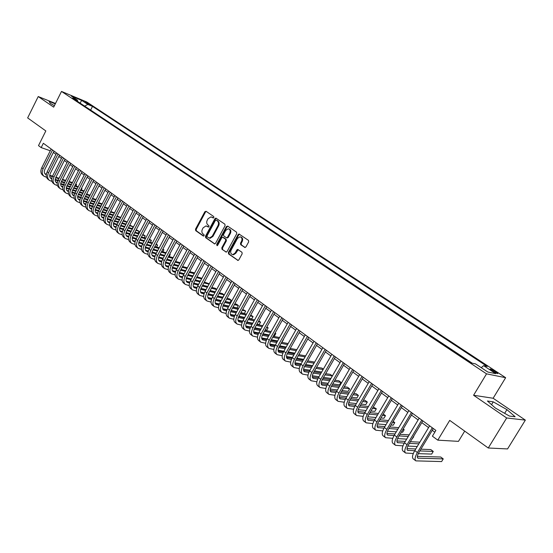 <?xml version="1.0" encoding="UTF-8"?>
<svg xmlns="http://www.w3.org/2000/svg" width="553" height="553" viewBox="0 0 553 553"><rect width="100%" height="100%" fill="white"/><g stroke="black" fill="none" stroke-linecap="round" stroke-linejoin="round"><path stroke-width="0.83" d="M213.893 217.585L213.748 216.548L206.069 211.281L204.831 211.758L195.506 229.156L195.7 230.629L203.283 236.007L204.154 235.689L204.016 234.652L203.027 233.954C201.734 232.778 201.527 231.202 202.398 229.232L203.179 227.774L206.041 225.894L208.384 227.062L209.013 226.654L208.875 225.617L207.88 224.926C206.58 223.758 206.366 222.188 207.244 220.205L208.025 218.746L210.99 216.852L213.244 218L213.893 217.585M495.571 371.63L490.49 368.982C489.626 368.865 490.235 369.522 492.315 370.945L497.403 373.593C498.274 373.71 497.665 373.054 495.571 371.63M244.599 247.405L245.912 246.942L248.677 241.882L248.456 240.348L239.007 234.009L238.087 234.61L228.382 252.451L228.596 253.972L238.011 260.456L238.848 259.869L242.173 253.786L241.951 252.251L237.652 249.41L236.781 250.004L235.143 253.011L232.875 254.594C230.801 254.145 230.207 252.666 231.092 250.156L237.493 238.398L239.926 236.795C241.903 237.327 242.456 238.799 241.571 241.219L240.5 243.189L240.721 244.716L245.034 247.537M55.494 103.48L38.226 96.547L27.65 117.913L45.83 130.937L38.496 145.619L41.178 147.603L43.341 143.282L435.888 430.407L432.411 436.186L437.789 440.153L458.472 441.363L464.7 431.119M506.679 417.971L525.35 420.121L493.131 398.25L473.582 395.264L506.679 417.971L488.251 447.999L449.72 420.384L437.789 440.153M473.582 395.264L486.536 373.849L61.501 91.432L86.773 101.987L505.649 377.699L486.536 373.849M38.226 96.547L53.669 107.137L61.501 91.432M225.085 225.672L224.877 224.179L215.85 218.096L214.923 218.691L205.481 236.228L205.681 237.707L214.668 243.935L215.532 243.348L225.085 225.672M227.663 226.094L236.546 232.177L236.76 233.691L227.069 251.518L226.218 252.113L222.016 249.306L221.808 247.792L225.707 240.603L225.493 239.096L222.617 237.23L221.725 237.825L217.688 245.283L217.087 245.691L216.658 244.55L226.384 226.571L227.663 226.094M525.35 420.121L507.557 448.932L488.251 447.999M84.706 102.049L90.588 105.146L88.86 103.777L84.706 102.049M481.241 367.669L483.599 365.657L487.214 366.439L92.503 106.39L87.809 104.441L84.63 106.107M483.599 365.657L495.716 373.655L487.822 372.031L475.573 363.915L471.785 363.093L72.581 98.109L77.441 100.128L71.302 96.07L81.685 100.397L87.809 104.441M472.207 363.183L90.139 109.771M493.131 398.25L505.649 377.699M53.365 152.448L55.95 154.342M58.839 156.464L61.473 158.393M64.369 160.522L67.058 162.485M69.968 164.621L72.706 166.633M75.63 168.776L78.415 170.822M81.36 172.978L84.201 175.059M87.153 177.23L90.049 179.352M93.015 181.522L95.966 183.686M98.946 185.877L101.952 188.082M104.952 190.28L108.015 192.527M111.022 194.732L114.146 197.02M117.174 199.239L120.354 201.575M123.395 203.801L126.637 206.179M129.692 208.419L132.996 210.845M136.066 213.092L139.432 215.566M142.515 217.827L145.951 220.35M149.047 222.617L152.552 225.189M155.663 227.47L159.236 230.089M162.361 232.378L166.004 235.053M169.142 237.355L172.854 240.078M176.013 242.394L179.794 245.166M182.967 247.495L186.824 250.322M190.018 252.659L193.951 255.541M197.151 257.892L201.161 260.836M204.382 263.193L208.474 266.193M211.709 268.571L215.877 271.627M219.133 274.012L223.384 277.129M226.654 279.528L230.988 282.707M234.272 285.113L238.696 288.362M242 290.781L246.514 294.092M249.832 296.526L254.428 299.899M257.767 302.346L262.461 305.788M265.813 308.242L270.597 311.754M273.97 314.228L278.85 317.809M282.237 320.291L287.221 323.947M290.629 326.443L295.71 330.169M299.132 332.678L304.323 336.487M307.765 339.01L313.053 342.888M316.516 345.425L321.915 349.385M325.392 351.936L330.901 355.98M334.399 358.544L340.026 362.664M343.537 365.243L349.282 369.452M352.814 372.045L358.676 376.344M362.229 378.95L368.208 383.34M371.782 385.953L377.893 390.439M381.48 393.065L387.715 397.642M391.324 400.289L397.697 404.962M401.326 407.623L407.831 412.393M411.473 415.068L418.116 419.934M421.787 422.623L428.575 427.6M432.259 430.303L434.817 432.183M41.178 147.603L50.275 150.769M90.685 109.992L92.503 106.39M77.745 101.538L77.441 100.128M80.095 103.1L81.685 100.397M55.286 103.895L49.051 101.393L50.316 103.363L54.408 105.658M515.133 416.755L506.928 409.621L493.255 401.851L487.421 401.001L495.44 408.093L509.479 416.077L515.133 416.755M491.548 404.651L493.255 401.851M504.654 413.333L506.928 409.621M213.451 217.979L211.799 217.101M206.898 226.136L208.592 227.034M206.248 211.405L205.509 211.986L196.197 229.377L196.384 230.836L203.753 236.062M216.347 218.331L215.601 218.919L206.165 236.435L206.366 237.921L214.82 243.914M216.244 220.135L215.366 220.467L207.071 235.875L207.209 236.912L209.483 238.06L212.269 236.179L217.965 225.617C218.85 223.619 218.629 222.036 217.308 220.868L216.665 220.281M209.241 238.046L210.168 238.274L212.953 236.394L212.269 236.179M216.921 220.364L217.986 221.089C219.306 222.258 219.527 223.841 218.642 225.838L212.953 236.394M226.35 252.099L222.016 249.306M223.682 237.569L226.17 239.311L226.384 240.818L222.486 247.993L222.7 249.507M227.822 226.198L227.062 226.792L217.343 244.758L217.329 245.636M229.765 233.131C230.629 230.781 230.117 229.322 228.223 228.769L225.762 230.366L223.536 234.479L223.744 235.979L226.633 237.845L227.525 237.251L229.765 233.131L230.435 233.345C231.292 231.085 230.822 229.64 229.025 229.004M226.937 237.942L228.202 237.465L227.525 237.251M230.435 233.345L228.202 237.465M240.79 237.023C242.629 237.672 243.113 239.145 242.242 241.426L241.17 243.396L241.391 244.924L245.152 247.53M232.599 254.58L233.553 254.788L235.82 253.212L235.143 253.011M238.205 249.624L235.82 253.212M239.532 234.23L238.765 234.825L229.06 252.652L229.274 254.173L238.115 260.442M43.805 176.089L42.747 175.28C40.659 173.531 40.334 171.008 41.765 167.725L51.166 149.006M46.556 177.285L44.081 176.303C41.993 174.554 41.669 172.031 43.113 168.741L52.521 149.994M54.042 151.107L44.883 169.322C43.922 171.513 44.143 173.2 45.54 174.368L46.286 174.734M44.855 173.683L46.362 174.167M49.687 175.826L52.293 176.656M55.673 177.741L58.825 178.757M62.254 179.856L65.468 180.886M68.918 181.992L72.201 183.043M75.664 184.156L76.584 184.453L75.809 183.873M49.722 175.246L52.514 176.144M55.922 177.243L59.074 178.253M62.503 179.359L65.724 180.389M69.166 181.495L72.45 182.552M75.823 185.939L76.584 184.453L76.107 186.029M49.189 180.216L48.118 179.393C46.03 177.637 45.712 175.114 47.157 171.81L56.627 153.001M51.982 181.412L49.466 180.423C47.385 178.674 47.067 176.144 48.519 172.84L58.003 154.004M59.517 155.11L50.295 173.414C49.321 175.619 49.535 177.306 50.931 178.474L51.726 178.854M50.247 177.783L51.816 178.287M55.141 179.946L57.823 180.796M61.224 181.882L64.445 182.905M67.895 184.004L71.178 185.048M74.648 186.147L77.994 187.218M81.485 188.324L81.962 188.476L81.561 188.172M55.189 179.359L58.058 180.278M61.487 181.37L64.708 182.393M68.15 183.492L71.434 184.543M74.904 185.649L78.25 186.714M81.187 189.99L81.962 188.476L81.45 190.073M54.636 184.377L53.544 183.548C51.464 181.799 51.153 179.262 52.611 175.951L62.15 157.038M57.464 185.587L54.913 184.591C52.832 182.843 52.521 180.306 53.987 176.988L63.547 158.061M65.054 159.167L55.763 177.561C54.782 179.773 54.989 181.467 56.378 182.628L57.236 183.029M55.687 181.93L57.325 182.449M60.664 184.108L63.422 184.979M66.851 186.064L70.134 187.101M73.604 188.193L76.957 189.25M80.448 190.35L83.862 191.428M60.719 183.52L63.664 184.453M67.113 185.538L70.397 186.582M73.867 187.674L77.22 188.739M80.71 189.838L84.125 190.923M86.607 194.089L87.395 192.548L86.856 194.165M60.139 188.594L59.033 187.75C56.959 186.002 56.655 183.465 58.127 180.133L67.743 161.13M63.014 189.81L60.415 188.808C58.342 187.059 58.037 184.522 59.517 181.184L69.153 162.16M70.66 163.259L61.293 181.75C60.305 183.976 60.505 185.67 61.895 186.831L62.807 187.246M61.196 186.119L62.904 186.658M66.249 188.324L69.084 189.209M72.533 190.287L75.892 191.338M79.383 192.43L82.805 193.502M86.316 194.601L89.807 195.693M66.312 187.723L69.332 188.67M72.802 189.762L76.162 190.813M79.653 191.905L83.074 192.983M86.579 194.082L90.07 195.174M65.71 192.859L64.583 191.995C62.517 190.253 62.219 187.709 63.706 184.363L73.397 165.264M68.627 194.075L65.987 193.066C63.913 191.324 63.623 188.78 65.109 185.428L74.821 166.308M76.328 167.407L66.885 185.988C65.89 188.22 66.084 189.921 67.473 191.082L68.441 191.518M66.768 190.363L68.544 190.916M71.904 192.589L74.814 193.488M78.291 194.566L81.72 195.631M85.231 196.716L88.722 197.801M92.254 198.9L95.821 199.999M71.966 191.981L75.077 192.942M78.567 194.027L81.989 195.091M85.501 196.184L88.998 197.269M92.531 198.368L96.091 199.474M71.344 197.172L70.203 196.294C68.137 194.559 67.853 192.002 69.353 188.642L79.114 169.446M74.309 198.396L71.614 197.38C69.554 195.638 69.27 193.087 70.77 189.72L80.558 170.504M82.058 171.603L72.547 190.273C71.544 192.52 71.731 194.221 73.114 195.382L74.143 195.831M72.408 194.649L74.247 195.223M77.62 196.896L80.614 197.815M84.118 198.893L87.609 199.965M91.148 201.057L94.715 202.149M98.268 203.241L101.904 204.361M77.697 196.28L80.883 197.262M84.395 198.347L87.892 199.419M91.425 200.511L94.992 201.61M98.545 202.702L102.181 203.822M77.04 201.534L75.885 200.642C73.819 198.907 73.549 196.35 75.063 192.969L84.899 173.683M80.061 202.764L77.316 201.741C75.256 200.006 74.98 197.442 76.501 194.062L86.358 174.748M87.858 175.84L78.27 194.608C77.254 196.868 77.441 198.575 78.816 199.737L79.915 200.2M78.111 198.99L80.026 199.578M83.406 201.257L86.482 202.198M90.008 203.269L93.575 204.354M97.134 205.44L100.777 206.546M104.351 207.631L108.07 208.764M108.347 208.225L104.641 207.085M83.489 200.635L86.759 201.631M90.298 202.709L93.865 203.794M97.418 204.88L101.061 205.993M93.727 180.133L84.063 198.997C83.04 201.264 83.22 202.979 84.588 204.133L85.75 204.617M82.805 205.944L81.63 205.045C79.577 203.31 79.307 200.746 80.835 197.352L90.754 177.962M85.874 207.188L83.081 206.151C81.021 204.416 80.759 201.852 82.293 198.451L92.233 179.041M89.261 205.675L92.42 206.622M95.973 207.693L99.616 208.792M103.197 209.87L106.916 210.99M110.517 212.076L114.305 213.216M114.506 212.836L110.807 211.516M83.876 203.38L85.867 203.981M89.351 205.032L92.704 206.048M96.263 207.126L99.906 208.225M103.487 209.304L107.206 210.43M88.639 210.41L87.443 209.497C85.397 207.762 85.141 205.191 86.683 201.783L96.678 182.296M91.757 211.661L88.909 210.617C86.862 208.889 86.607 206.317 88.155 202.896L98.171 183.389M99.664 184.481L89.925 203.435C88.895 205.716 89.061 207.43 90.429 208.585L91.66 209.082M95.185 210.133L98.427 211.101M102.008 212.172L105.727 213.278M109.335 214.357L113.13 215.483M116.752 216.569L120.623 217.723M120.741 217.502L117.049 215.995M91.162 208.937L89.724 207.838L91.784 208.44M95.282 209.49L98.724 210.52M102.312 211.592L106.031 212.705M109.632 213.776L113.427 214.917M94.542 214.923L93.333 213.997C91.286 212.269 91.038 209.698 92.593 206.269L102.671 186.679M97.708 216.182L94.812 215.131C92.766 213.41 92.524 210.831 94.086 207.396L104.185 187.785M105.671 188.87L95.849 207.928C94.812 210.216 94.978 211.937 96.34 213.092L97.632 213.603M101.178 214.647L104.517 215.635M108.118 216.7L111.92 217.82M115.549 218.891L119.42 220.032M123.07 221.11L127.024 222.278M127.052 222.23L125.704 221.221L123.374 220.529M95.614 212.317L97.763 212.953M101.289 213.99L104.821 215.041M108.423 216.105L112.224 217.232M115.853 218.304L119.724 219.451M100.515 219.5L99.284 218.559C97.245 216.831 97.01 214.246 98.579 210.804L108.741 191.117M103.736 220.758L100.784 219.707C98.745 217.979 98.517 215.394 100.086 211.944L110.268 192.237M111.754 193.322L101.856 212.47C100.805 214.771 100.957 216.5 102.319 217.647L103.681 218.179M107.247 219.216L110.676 220.218M114.305 221.276L118.183 222.41M121.833 223.474L125.794 224.636M129.464 225.707L133.121 226.771L129.775 225.112M101.593 216.859L103.819 217.516M107.365 218.553L110.987 219.61M114.616 220.675L118.494 221.808M122.151 222.88L126.105 224.034M132.181 228.569L133.121 226.771L132.312 228.603M106.556 224.124L105.305 223.17C103.28 221.449 103.052 218.857 104.635 215.394L114.879 195.61M109.833 225.389L106.826 224.331C104.793 222.61 104.572 220.018 106.162 216.555L116.427 196.737M117.907 197.822L107.925 217.073C106.867 219.382 107.012 221.117 108.374 222.265L109.805 222.804M113.386 223.841L116.911 224.857M120.568 225.914L124.529 227.055M128.206 228.119L132.243 229.281M135.941 230.352L139.135 231.272L136.259 229.744M107.641 221.463L109.95 222.133M113.517 223.163L117.229 224.242M120.886 225.299L124.847 226.447M128.524 227.504L132.561 228.679M138.174 233.103L139.135 231.272L138.291 233.138M112.674 228.804L111.402 227.836C109.376 226.122 109.169 223.523 110.766 220.046L121.093 200.151M116.006 230.076L112.943 229.011C110.918 227.297 110.704 224.698 112.307 221.214L122.655 201.299M124.135 202.377L114.07 221.725C112.999 224.048 113.144 225.783 114.492 226.93L116.006 227.49M119.607 228.52L123.222 229.55M126.907 230.601L130.95 231.755M134.656 232.813L138.782 233.988M142.501 235.053L145.218 235.827L142.826 234.437M113.759 226.122L116.158 226.806M119.745 227.829L123.554 228.921M127.231 229.972L131.275 231.133M134.98 232.191L139.107 233.373M144.229 237.693L145.218 235.827L144.34 237.721M118.86 233.539L117.575 232.557C115.556 230.85 115.356 228.244 116.966 224.746L127.384 204.755M122.254 234.825L119.13 233.746C117.112 232.039 116.911 229.433 118.529 225.935L128.967 205.91M130.439 206.988L120.291 226.44C119.213 228.776 119.344 230.511 120.692 231.652L122.275 232.232M125.897 233.255L129.616 234.299M133.321 235.343L137.455 236.511M141.181 237.562L145.404 238.751M149.151 239.802L151.37 240.431L149.483 239.173M119.953 230.829L122.441 231.534M126.049 232.55L129.955 233.656M133.66 234.707L137.794 235.875M141.52 236.926L145.736 238.115M150.361 242.338L151.37 240.431L150.451 242.359M125.123 238.336L123.817 237.341C121.812 235.633 121.619 233.02 123.243 229.509L133.75 209.407M128.579 239.622L125.393 238.543C123.388 236.836 123.195 234.223 124.826 230.705L135.354 210.582M136.819 211.654L126.589 231.209C125.496 233.553 125.621 235.295 126.969 236.435L128.628 237.03M132.271 238.046L136.093 239.103M139.819 240.147L144.043 241.322M147.796 242.366L152.11 243.562M155.884 244.613L157.591 245.09L156.188 244.032M126.222 235.599L128.801 236.318M132.43 237.334L136.439 238.447M140.165 239.49L144.388 240.666M148.142 241.716L152.448 242.919M156.561 247.032L157.591 245.09L156.637 247.06M131.469 243.189L130.142 242.179C128.137 240.479 127.957 237.859 129.602 234.327L140.192 214.122M134.98 244.481L131.732 243.396C129.734 241.696 129.554 239.076 131.206 235.543L141.817 215.311M143.275 216.375L132.962 236.034C131.863 238.391 131.98 240.14 133.314 241.274L135.056 241.889M138.72 242.891L142.646 243.97M146.407 245L150.72 246.189M154.494 247.226L158.898 248.428M162.7 249.472L163.888 249.804L162.914 249.071M132.568 240.424L135.236 241.163M138.893 242.173L142.999 243.299M146.759 244.336L151.066 245.525M154.847 246.562L159.25 247.772M162.831 251.788L163.888 249.804L162.9 251.809M137.884 248.103L136.543 247.073C134.545 245.38 134.379 242.76 136.038 239.207L146.718 218.891M141.464 249.403L138.153 248.311C136.162 246.617 135.997 243.991 137.656 240.437L148.363 220.094M149.815 221.159L139.411 240.921C138.298 243.292 138.409 245.041 139.743 246.175L141.568 246.804M145.252 247.799L149.282 248.891M153.07 249.915L157.481 251.11M161.282 252.14L165.782 253.357M169.612 254.394L170.262 254.574L169.73 254.173M138.99 245.311L141.762 246.064M145.439 247.067L149.649 248.207M153.43 249.237L157.84 250.433M161.642 251.47L166.142 252.686M169.183 256.606L170.262 254.574L169.232 256.62M144.388 253.08L143.02 252.03C141.036 250.343 140.877 247.716 142.55 244.149L153.326 223.723M148.031 254.38L144.651 253.281C142.667 251.594 142.515 248.968 144.195 245.394L154.985 224.947M156.437 226.004L145.944 245.871C144.824 248.256 144.927 250.011 146.248 251.138L148.163 251.781M151.868 252.769L156.008 253.875M159.824 254.892L164.324 256.094M168.16 257.117L172.757 258.341M145.494 250.26L148.363 251.027M152.068 252.023L156.381 253.177M160.19 254.193L164.69 255.403M168.527 256.426L173.124 257.657M175.605 261.472L176.711 259.398L175.647 261.486M150.969 258.12L149.58 257.055C147.603 255.368 147.457 252.735 149.151 249.154L160.011 228.617M154.681 259.426L151.232 258.32C149.255 256.633 149.116 254 150.81 250.412L161.697 229.854M163.142 230.905L152.559 250.882C151.425 253.274 151.522 255.037 152.842 256.157L154.84 256.82M158.566 257.802L162.824 258.915M166.66 259.924L171.264 261.134M175.128 262.15L179.822 263.387M152.082 255.272L155.047 256.053M158.78 257.034L163.204 258.203M167.041 259.212L171.644 260.428M175.501 261.445L180.195 262.689M157.633 263.214L156.216 262.136C154.252 260.456 154.121 257.822 155.828 254.214L166.785 233.573M161.414 264.528L157.888 263.415C155.925 261.742 155.801 259.101 157.515 255.493L168.492 234.825M169.93 235.875L159.257 255.956C158.11 258.362 158.199 260.124 159.513 261.244L161.6 261.922M165.354 262.889L169.723 264.023M173.587 265.018L178.294 266.242M182.186 267.244L186.983 268.488M158.752 260.339L161.822 261.14M165.582 262.115L170.11 263.29M173.981 264.293L178.681 265.516M182.566 266.525L187.37 267.776M164.379 268.385L162.941 267.286C160.985 265.613 160.868 262.965 162.596 259.343L173.649 238.592M168.236 269.698L164.635 268.578C162.686 266.912 162.568 264.265 164.296 260.636L175.377 239.857M176.808 240.901L166.038 261.092C164.884 263.511 164.96 265.281 166.266 266.394L168.451 267.085M172.225 268.046L176.711 269.187M180.61 270.182L185.414 271.405M189.333 272.401L194.248 273.652M165.506 265.475L168.686 266.283M172.474 267.258L177.112 268.44M181.004 269.435L185.815 270.666M189.734 271.668L194.642 272.919M171.209 273.611L169.75 272.498C167.808 270.832 167.704 268.177 169.446 264.541L180.596 243.673M175.142 274.931L171.471 273.811C169.522 272.145 169.425 269.491 171.167 265.848L182.345 244.951M183.769 245.995L172.909 266.297C171.741 268.723 171.81 270.5 173.11 271.606L175.384 272.311M179.193 273.265L183.796 274.419M187.723 275.401L192.638 276.631M196.585 277.62L201.603 278.871M201.928 278.277L196.992 276.866M172.342 270.673L175.633 271.502M179.449 272.456L184.204 273.652M188.131 274.641L193.045 275.878M178.128 278.906L176.649 277.779C174.713 276.12 174.624 273.459 176.379 269.802L187.633 248.822M182.137 280.226L178.391 279.106C176.455 277.454 176.372 274.793 178.128 271.129L189.403 250.115M190.826 251.152L179.863 271.564C178.688 274.012 178.743 275.781 180.036 276.887L182.414 277.613M186.243 278.553L190.972 279.714M194.926 280.682L199.958 281.919M203.933 282.894L209.069 284.159M209.276 283.772L204.354 282.127M179.269 275.94L182.677 276.776M186.52 277.73L191.393 278.933M195.347 279.908L200.373 281.145M207.824 286.447L202.681 285.203M198.7 284.242L193.702 283.032M189.824 282.085L186.264 281.228M185.137 284.277L183.637 283.122C181.709 281.47 181.633 278.809 183.409 275.131L194.76 254.034M189.23 285.597L185.393 284.47C183.472 282.825 183.402 280.157 185.186 276.472L196.557 255.348M197.967 256.378L186.907 276.901C185.725 279.362 185.767 281.138 187.052 282.237L189.534 282.977M193.391 283.903L198.244 285.072M202.232 286.032L207.375 287.277M211.384 288.237L216.631 289.509M216.721 289.343L215.338 288.313L211.813 287.456M186.285 281.27L189.81 282.127M193.688 283.067L198.679 284.277M202.661 285.237L207.804 286.482M215.38 291.804L210.119 290.56M206.103 289.606L200.988 288.389M197.068 287.456L193.356 286.572M192.237 289.71L190.709 288.542C188.801 286.896 188.739 284.228 190.529 280.53L201.983 259.316M196.412 291.03L192.492 289.903C190.585 288.265 190.529 285.59 192.326 281.892L203.801 260.65M205.204 261.673L194.048 282.313C192.845 284.781 192.886 286.565 194.165 287.657L196.75 288.403M200.635 289.323L205.619 290.505M209.635 291.452L214.896 292.696M218.933 293.65L224.103 294.867L222.341 293.546L219.375 292.848M193.391 286.675L197.034 287.539M200.946 288.472L206.062 289.682M210.078 290.636L215.331 291.887M222.838 297.182L224.103 294.867L222.838 297.182L217.661 295.979M213.617 295.032L208.37 293.816M204.416 292.89L200.539 291.991M199.433 295.212L197.877 294.023C195.976 292.392 195.935 289.717 197.746 285.998L209.297 264.673M203.691 296.532L199.688 295.406C197.787 293.774 197.746 291.099 199.564 287.38L211.142 266.021M212.539 267.037L201.278 287.788C200.068 290.27 200.096 292.053 201.368 293.145L204.057 293.906M207.976 294.811L213.092 296M217.142 296.933L222.52 298.178M226.592 299.125L231.209 300.189L229.426 298.855L227.048 298.302M200.594 292.15L204.361 293.021M208.308 293.94L213.548 295.164M217.599 296.104L222.97 297.355M229.93 302.512L231.209 300.189L229.93 302.512L225.313 301.461M221.228 300.535L215.857 299.304M211.861 298.399L207.817 297.473M206.718 300.791L205.142 299.581C203.248 297.956 203.221 295.274 205.052 291.542L216.714 270.092M211.066 302.111L206.974 300.984C205.087 299.36 205.059 296.678 206.891 292.938L218.58 271.461M219.97 272.47L208.605 293.339C207.382 295.834 207.403 297.625 208.661 298.71L211.467 299.484M215.414 300.376L220.668 301.565M224.746 302.484L230.248 303.735M234.361 304.662L238.405 305.581L236.601 304.226L234.825 303.818M207.887 297.694L211.785 298.579M215.767 299.484L221.138 300.708M225.216 301.634L230.719 302.885M237.119 307.917L238.405 305.581L237.119 307.917L233.069 307.012M228.949 306.092L223.447 304.869M219.41 303.97L215.2 303.03M214.101 306.445L212.497 305.215C210.624 303.597 210.61 300.915 212.456 297.155L224.228 275.588M218.546 307.765L214.35 306.639C212.476 305.021 212.47 302.332 214.322 298.572L226.122 276.97M227.497 277.979L216.029 298.966C214.792 301.468 214.799 303.265 216.05 304.344L218.974 305.132M222.956 306.009L228.348 307.198M232.46 308.111L238.094 309.355M242.235 310.268L245.698 311.035L242.712 309.41M215.283 303.307L219.313 304.205M223.329 305.097L228.824 306.321M232.944 307.233L238.571 308.484M244.398 313.385L245.698 311.035L244.398 313.385L240.928 312.632M236.781 311.726L231.147 310.503M227.069 309.618L222.679 308.664M221.58 312.169L219.956 310.924C218.089 309.314 218.096 306.625 219.963 302.85L231.838 281.152M226.122 313.489L221.836 312.362C219.976 310.751 219.983 308.062 221.857 304.281L233.76 282.562M235.129 283.558L223.557 304.662C222.306 307.185 222.299 308.982 223.543 310.053L226.592 310.848M230.601 311.712L236.131 312.908M240.285 313.8L246.044 315.044M250.226 315.943L253.08 316.558L250.716 315.058M222.769 308.996L226.944 309.901M231.002 310.786L236.629 312.003M240.776 312.908L246.534 314.152M251.767 318.922L253.08 316.558L251.767 318.922L248.905 318.314M244.723 317.429L238.958 316.205M234.831 315.334L230.262 314.367M229.163 317.975L227.511 316.703C225.659 315.106 225.679 312.41 227.566 308.615L239.553 286.8M233.801 319.288L229.412 318.162C227.566 316.565 227.594 313.869 229.481 310.067L241.502 288.224M242.864 289.219L231.182 310.44C229.917 312.97 229.903 314.775 231.133 315.839L234.306 316.648M238.35 317.491L244.025 318.687M248.214 319.565L254.11 320.802M258.327 321.687L260.56 322.157L258.797 320.844M230.359 314.768L234.679 315.68M238.772 316.544L244.537 317.761M248.726 318.646L254.622 319.897M259.239 324.535L260.56 322.157L259.239 324.535L257 324.072M252.783 323.201L246.873 321.984M242.705 321.12L237.956 320.139M236.85 323.858L235.163 322.565C233.331 320.975 233.366 318.272 235.274 314.457L247.378 292.523M241.592 325.164L237.092 324.044C235.267 322.454 235.302 319.752 237.216 315.936L249.348 293.961M250.696 294.949L238.91 316.288C237.631 318.839 237.603 320.643 238.827 321.701L242.124 322.517M246.209 323.353L252.037 324.542M256.26 325.406L262.295 326.636M266.553 327.507L268.136 327.825L266.892 326.899M238.06 320.609L242.518 321.528M246.659 322.378L252.562 323.595M256.786 324.459L262.82 325.703M266.802 330.217L268.136 327.825L266.802 330.217L265.212 329.899M260.954 329.042L254.905 327.832M250.696 326.989L245.753 325.994M244.64 329.816L242.926 328.503C241.108 326.927 241.156 324.217 243.085 320.387L255.306 298.316M249.486 331.116L244.882 330.003C243.064 328.427 243.126 325.717 245.055 321.881L257.304 299.781M258.645 300.763L246.742 322.226C245.449 324.784 245.408 326.595 246.624 327.646L250.06 328.468M254.18 329.284L260.159 330.473M264.424 331.316L270.604 332.54M274.896 333.39L275.809 333.57L275.09 333.037M245.857 326.533L250.474 327.452M254.656 328.288L260.705 329.498M264.963 330.348L271.143 331.579M274.461 335.968L275.809 333.57L274.461 335.968L273.548 335.795M269.249 334.959L263.055 333.756M258.797 332.927L253.661 331.931M252.534 335.858L250.792 334.524C248.988 332.961 249.057 330.245 251.007 326.388L263.339 304.198M257.491 337.15L252.776 336.044C250.972 334.482 251.048 331.765 253.004 327.901L265.371 305.678M266.698 306.652L254.684 328.24C253.378 330.812 253.322 332.623 254.525 333.673L258.106 334.496M262.26 335.298L268.399 336.473M272.698 337.302L279.03 338.519M253.765 332.533L258.534 333.459M262.765 334.275L268.958 335.477M273.258 336.307L279.583 337.53M282.224 341.802L283.578 339.39L282.002 341.761M277.668 340.945L271.323 339.749M267.023 338.941L261.687 337.938M260.532 341.982L258.763 340.627C256.979 339.072 257.069 336.355 259.039 332.477L271.488 310.157M265.613 343.268L260.774 342.169C258.991 340.613 259.087 337.897 261.064 334.012L273.548 311.664M274.862 312.625L262.73 334.337C261.41 336.929 261.348 338.74 262.544 339.777L266.263 340.613M270.458 341.388L276.756 342.556M281.097 343.365L287.588 344.567M261.776 338.623L266.719 339.542M270.991 340.344L277.336 341.533M281.677 342.342L288.154 343.558M286.212 347.007L279.714 345.825M275.366 345.037L269.823 344.028M268.647 348.196L266.85 346.814C265.074 345.272 265.184 342.549 267.182 338.65L279.756 316.198M273.846 349.468L268.889 348.376C267.12 346.835 267.237 344.111 269.235 340.213L281.836 317.726M283.143 318.68L270.894 340.524C269.56 343.123 269.484 344.941 270.666 345.971L274.53 346.807M278.774 347.561L285.244 348.722M289.627 349.503L296.27 350.692M269.905 344.789L275.014 345.708M279.341 346.489L285.839 347.664M290.214 348.452L296.857 349.655M294.88 353.146L288.224 351.978M283.834 351.21L278.076 350.208M276.873 354.494L275.041 353.091C273.293 351.556 273.424 348.832 275.435 344.913L288.134 322.33M282.203 355.752L277.108 354.673C275.359 353.146 275.498 350.415 277.516 346.489L290.242 323.878M291.542 324.825L279.168 346.786C277.82 349.406 277.73 351.224 278.899 352.247L282.929 353.084M287.214 353.823L293.85 354.964M298.274 355.724L305.09 356.892M305.65 355.904L298.89 354.646M278.145 351.044L283.433 351.957M287.802 352.717L294.466 353.879M303.687 359.353L296.864 358.206M292.433 357.466L286.454 356.464M285.217 360.881L283.357 359.45C281.622 357.929 281.767 355.199 283.807 351.259L296.629 328.544M290.678 362.118L285.452 361.061C283.724 359.54 283.876 356.809 285.922 352.862L298.772 330.113M300.058 331.053L287.56 353.146C286.198 355.779 286.095 357.597 287.256 358.614L291.438 359.45M295.772 360.162L302.588 361.282M307.053 362.021L314.042 363.169M314.436 362.485L313.662 361.904L307.689 360.909M286.502 357.383L291.977 358.296M296.394 359.028L303.224 360.169M312.625 365.644L305.629 364.517M301.157 363.798L294.956 362.803M293.678 367.358L291.784 365.906C290.069 364.399 290.242 361.662 292.295 357.701L305.249 334.848M299.27 368.575L293.913 367.531C292.198 366.031 292.378 363.293 294.438 359.326L307.42 336.438M308.692 337.371L296.076 359.595C294.694 362.243 294.576 364.068 295.724 365.07L300.079 365.899M304.461 366.591L311.457 367.69M315.97 368.395L323.132 369.522M323.346 369.155L321.936 368.104L316.627 367.254M294.984 363.812L300.645 364.71M305.118 365.422L312.113 366.535M321.708 372.01L314.533 370.911M310.012 370.22L303.583 369.231M302.263 373.925L300.334 372.445C298.634 370.952 298.827 368.215 300.908 364.233L313.993 341.242M308 375.121L302.491 374.098C300.797 372.604 300.998 369.867 303.085 365.879L316.198 342.86M317.457 343.779L304.71 366.134C303.314 368.796 303.182 370.621 304.316 371.616L308.851 372.439M313.281 373.102L320.464 374.174M325.026 374.858L332.367 375.957M332.388 375.922L330.328 374.381L325.696 373.683M303.583 370.33L309.445 371.222M313.966 371.906L321.141 372.992M330.929 378.452L323.574 377.381M319.005 376.717L312.341 375.75M310.966 380.588L309.003 379.082C307.33 377.602 307.544 374.865 309.645 370.856L322.862 347.733M316.855 381.757L311.194 380.761C309.521 379.282 309.742 376.538 311.851 372.528L325.102 349.372M326.339 350.277L313.468 372.77C312.058 375.446 311.913 377.277 313.026 378.259L317.747 379.075M322.24 379.711L329.609 380.747M334.212 381.397L340.98 382.358L338.837 380.747L334.918 380.188M312.307 376.946L318.376 377.817M322.945 378.473L330.314 379.531M340.98 382.358L339.528 384.86L332.754 383.934M328.136 383.305L321.231 382.358M319.793 387.342L317.802 385.814C316.143 384.356 316.378 381.605 318.514 377.575L331.862 354.314M325.841 388.489L320.021 387.515C318.369 386.056 318.611 383.305 320.747 379.275L334.13 355.973M335.36 356.872L322.351 379.503C320.927 382.192 320.768 384.024 321.867 384.999L326.775 385.794M331.33 386.402L338.892 387.404M343.551 388.026L349.634 388.835L347.464 387.204L344.277 386.775M321.155 383.658L327.445 384.501M332.063 385.13L339.625 386.146M349.634 388.835L348.169 391.358L342.072 390.57M337.406 389.976L330.259 389.056M328.752 394.199L326.726 392.651C325.088 391.199 325.351 388.448 327.507 384.397L340.994 360.991M334.966 395.312L328.973 394.372C327.348 392.927 327.611 390.176 329.775 386.118L343.295 362.678M344.505 363.563L331.371 386.333C329.927 389.036 329.747 390.867 330.839 391.835L335.947 392.616M340.558 393.19L348.328 394.151M353.035 394.731L358.413 395.402L356.208 393.75L353.789 393.446M330.134 390.459L336.653 391.282M341.325 391.87L349.081 392.851M358.413 395.402L356.934 397.939L351.549 397.296M346.828 396.729L339.424 395.844M337.842 401.16L335.775 399.577C334.164 398.146 334.447 395.388 336.632 391.317L350.256 367.773M344.229 402.231L338.063 401.326C336.459 399.895 336.749 397.144 338.934 393.065L352.593 369.48M353.796 370.358L340.517 393.259C339.058 395.983 338.865 397.814 339.936 398.775L345.259 399.529M349.931 400.068L357.909 400.98M362.678 401.526L367.31 402.059L365.07 400.386L363.452 400.199M339.252 397.365L345.998 398.153M350.726 398.706L358.697 399.639M367.31 402.059L365.816 404.609L361.171 404.098M356.395 403.572L348.729 402.729M347.07 408.218L344.961 406.614C343.378 405.197 343.683 402.439 345.895 398.34L359.664 374.651M353.637 409.248L347.284 408.384C345.701 406.973 346.019 404.215 348.231 400.109L362.035 376.386M363.217 377.25L349.8 400.289C348.321 403.026 348.114 404.865 349.171 405.812L354.708 406.538M359.45 407.036L367.648 407.9M372.473 408.404L376.33 408.812L373.275 407.029M348.501 404.367L355.496 405.121M360.273 405.632L368.464 406.51M376.33 408.812L374.823 411.377L370.952 410.99M366.121 410.506L358.185 409.704M356.429 415.386L354.286 413.748C352.724 412.344 353.056 409.586 355.289 405.467L369.21 381.632M363.19 416.368L356.644 415.552C355.081 414.156 355.427 411.391 357.667 407.264L371.616 383.395M372.784 384.245L359.222 407.43C357.729 410.181 357.501 412.02 358.544 412.953L364.309 413.651M369.121 414.107L377.547 414.909M382.427 415.372L385.482 415.662L383.243 413.99M357.888 411.473L365.139 412.179M369.978 412.649L378.39 413.471M385.482 415.662L383.955 418.241L380.893 417.964M376.005 417.522L367.8 416.782M365.934 422.658L363.75 420.992C362.215 419.609 362.574 416.844 364.835 412.704L378.895 388.718M372.895 423.584L366.141 422.817C364.607 421.441 364.973 418.676 367.24 414.529L381.342 390.508M382.489 391.344L368.789 414.674C367.275 417.439 367.033 419.285 368.056 420.204L374.063 420.861M378.943 421.275L387.612 422.008M392.547 422.423L394.766 422.61L393.155 421.407M367.42 418.683L374.941 419.34M379.835 419.762L388.489 420.522M394.766 422.61L393.224 425.209L391.006 425.029M386.056 424.635L377.561 423.957M375.577 430.04L373.358 428.347C371.844 426.978 372.231 424.213 374.519 420.052L388.738 395.913M382.752 430.905L375.784 430.199C374.277 428.838 374.671 426.073 376.966 421.904L391.22 397.731M392.347 398.554L378.501 422.029C376.966 424.815 376.704 426.66 377.713 427.566L383.976 428.174M388.925 428.534L397.842 429.19M402.847 429.563L404.181 429.66L403.213 428.934M377.098 425.997L384.895 426.598M389.851 426.971L398.754 427.656M404.181 429.66L402.625 432.273L401.284 432.176M396.273 431.831L387.487 431.229M385.372 437.541L383.111 435.805C381.625 434.464 382.04 431.699 384.356 427.504L398.727 403.22M392.775 438.329L385.572 437.693C384.093 436.352 384.515 433.587 386.837 429.391L401.243 405.066M402.356 405.881L388.358 429.494C386.81 432.294 386.526 434.14 387.515 435.038L394.047 435.591M399.072 435.902L408.245 436.469M413.319 436.78L413.734 436.808L413.437 436.587M386.927 433.428L395.008 433.953M400.033 434.278L409.199 434.872M413.734 436.808L411.743 439.414M406.662 439.123L397.579 438.605M395.312 445.151L393.01 443.388C391.552 442.061 391.994 439.296 394.337 435.08L408.867 410.644M402.957 445.856L395.513 445.303C394.061 443.983 394.51 441.211 396.86 436.988L411.432 412.51M412.517 413.312L398.367 437.077C396.798 439.898 396.501 441.743 397.469 442.621L404.284 443.112M409.379 443.361L418.828 443.838M396.909 440.962L405.294 441.412M410.388 441.681L419.824 442.179M417.232 446.499L407.838 446.077M405.404 452.879L403.061 451.082C401.637 449.783 402.107 447.011 404.485 442.766L419.174 418.179M413.305 453.495L405.605 453.025C404.181 451.725 404.665 448.953 407.043 444.709L421.773 420.08M422.845 420.861L408.529 444.778C406.946 447.612 406.621 449.458 407.575 450.329L414.688 450.736M419.865 450.93L433.262 451.428L430.787 449.575L420.916 449.174M407.049 448.614L415.745 448.967M433.262 451.428L431.658 454.082L418.275 453.654M415.662 460.725L413.278 458.9C411.874 457.614 412.379 454.843 414.785 450.577L429.633 425.831M433.324 428.534L418.856 452.603C417.245 455.451 416.907 457.296 417.833 458.154L443.243 458.893L441.619 461.568L415.849 460.87C414.46 459.591 414.971 456.819 417.384 452.548L432.28 427.759M443.243 458.893L440.734 457.02L417.349 456.384M88.584 104.33L88.86 103.777M89.904 104.925L90.084 104.579M212.698 217.46L212.013 217.232M207.831 226.502L207.147 226.281M196.384 230.836L195.7 230.629M196.197 229.377L195.506 229.156M205.509 211.986L204.831 211.758M214.695 243.935L214.267 243.804M206.366 237.921L205.681 237.707M206.165 236.435L205.481 236.228M215.601 218.919L214.923 218.691M218.642 225.838L217.965 225.617M217.986 221.089L217.308 220.868M226.239 252.106L225.783 251.974M222.486 247.993L221.808 247.792M226.384 240.818L225.707 240.603M226.17 239.311L225.493 239.096M217.343 244.758L216.658 244.55M227.062 226.792L226.384 226.571M241.391 244.924L240.721 244.716M241.17 243.396L240.5 243.189M242.242 241.426L241.571 241.219M237.458 250.205L236.781 250.004M238.018 260.456L237.541 260.318M229.274 254.173L228.596 253.972M229.06 252.652L228.382 252.451M238.765 234.825L238.087 234.61M41.765 167.725L43.113 168.741M44.938 173.711L46.279 174.727M47.157 171.81L48.519 172.84M50.309 177.803L51.664 178.84M52.611 175.951L53.987 176.988M55.749 181.951L57.118 182.988M58.127 180.133L59.517 181.184M61.245 186.14L62.627 187.191M63.706 184.363L65.109 185.428M66.802 190.377L68.206 191.442M69.353 188.642L70.77 189.72M72.429 194.656L73.846 195.741M75.063 192.969L76.501 194.062M78.118 198.997L79.549 200.089M80.835 197.352L82.293 198.451M83.876 203.386L85.321 204.486M86.683 201.783L88.155 202.896M92.593 206.269L94.086 207.396M95.634 212.345L97.072 213.437M98.579 210.804L100.086 211.944M101.614 216.9L103.045 217.993M104.635 215.394L106.162 216.555M107.669 221.518L109.1 222.603M110.766 220.046L112.307 221.214M113.794 226.184L115.218 227.269M116.966 224.746L118.529 225.935M120.001 230.912L121.418 231.99M123.243 229.509L124.826 230.705M126.271 235.689L127.688 236.767M129.602 234.327L131.206 235.543M132.63 240.534L134.033 241.606M136.038 239.207L137.656 240.437M139.059 245.435L140.462 246.507M142.55 244.149L144.195 245.394M145.57 250.398L146.967 251.463M149.151 249.154L150.81 250.412M152.165 255.424L153.554 256.481M155.828 254.214L157.515 255.493M158.835 260.504L160.225 261.562M162.596 259.343L164.296 260.636M165.596 265.661L166.978 266.712M169.446 264.541L171.167 265.848M172.446 270.873L173.815 271.924M176.379 269.802L178.128 271.129M179.379 276.161L180.741 277.198M183.409 275.131L185.186 276.472M186.402 281.512L187.757 282.548M190.529 280.53L192.326 281.892M193.515 286.931L194.863 287.961M197.746 285.998L199.564 287.38M200.718 292.426L202.066 293.449M205.052 291.542L206.891 292.938M208.018 297.984L209.359 299.007M212.456 297.155L214.322 298.572M215.421 303.625L216.748 304.634M219.963 302.85L221.857 304.281M222.914 309.334L224.235 310.344M227.566 308.615L229.481 310.067M230.511 315.127L231.818 316.122M235.274 314.457L237.216 315.936M238.212 320.996L239.511 321.984M243.085 320.387L245.055 321.881M246.016 326.941L247.302 327.922M251.007 326.388L253.004 327.901M253.924 332.968L255.203 333.943M259.039 332.477L261.064 334.012M261.942 339.079L263.214 340.047M267.182 338.65L269.235 340.213M270.071 345.272L271.329 346.233M275.435 344.913L277.516 346.489M278.318 351.556L279.562 352.503M283.807 351.259L285.922 352.862M286.675 357.929L287.913 358.869M292.295 357.701L294.438 359.326M295.157 364.386L296.373 365.319M300.908 364.233L303.085 365.879M303.756 370.939L304.966 371.858M309.645 370.856L311.851 372.528M312.48 377.588L313.669 378.494M318.514 377.575L320.747 379.275M321.328 384.328L322.51 385.227M327.507 384.397L329.775 386.118M330.3 391.171L331.468 392.056M336.632 391.317L338.934 393.065M339.411 398.112L340.565 398.99M345.895 398.34L348.231 400.109M348.66 405.155L349.793 406.02M355.289 405.467L357.667 407.264M358.04 412.303L359.16 413.16M364.835 412.704L367.24 414.529M367.558 419.561L368.664 420.404M374.519 420.052L376.966 421.904M377.229 426.93L378.314 427.752M384.356 427.504L386.837 429.391M387.038 434.409L388.109 435.218M394.337 435.08L396.86 436.988M397.006 441.999L398.049 442.801M404.485 442.766L407.043 444.709M407.126 449.713L408.149 450.495M414.785 450.577L417.384 452.548M417.397 457.545L418.407 458.313M490.269 369.363L490.49 368.982M216.693 220.281L216.223 220.122M210.168 238.274L209.483 238.06M227.311 238.06L226.633 237.845M233.553 254.788L232.875 254.594M238.08 249.541L237.652 249.41M239.38 234.126L239.007 234.009"/></g></svg>
